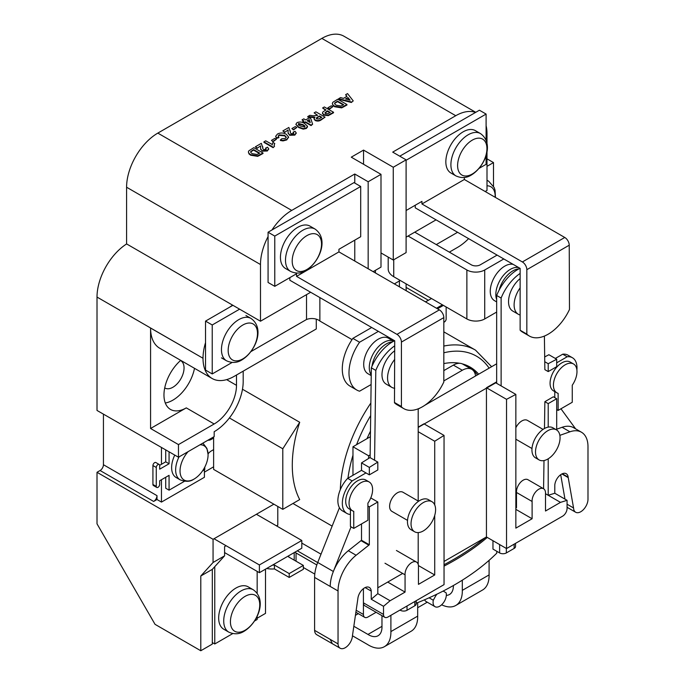 <?xml version="1.0" encoding="UTF-8"?>
<svg xmlns="http://www.w3.org/2000/svg" width="685" height="685" viewBox="0 0 685 685"><rect width="100%" height="100%" fill="white"/><g stroke="black" fill="none" stroke-linecap="round" stroke-linejoin="round"><path stroke-width="1.03" d="M371.236 375.62L367.948 373.719A20.516 11.842 120 0 1 364.805 357.287A20.516 11.842 120 0 1 378.206 339.203A20.516 11.842 120 0 1 388.464 338.193L393.669 341.199A20.516 11.842 120 0 0 383.788 342.423A20.516 11.842 120 0 0 371.21 358.084A20.516 11.842 120 0 0 371.244 374.832M495.152 197.271A20.738 11.97 120 0 0 495.178 196.27A20.738 11.97 120 0 0 487.001 185.806M257.492 333.492A20.738 11.97 -60 0 1 242.833 358.889A20.738 11.97 -60 0 1 228.165 350.42A20.738 11.97 -60 0 1 242.833 325.024A20.738 11.97 -60 0 1 257.492 333.492M212.307 642.556L214.765 643.968L232.746 633.582M254.537 621.004L257.166 619.488L257.166 616.235M257.166 593.304L257.166 571.401M214.765 643.968L214.765 566.658M224.586 552.589L259.392 572.686L301.802 548.206L301.802 540.474L256.413 514.272M259.392 572.686L259.392 564.954L301.802 540.474M259.392 564.954L214.011 538.753M245.093 630.226A20.738 11.97 120 0 0 259.752 604.829A20.738 11.97 120 0 0 245.093 596.361A20.738 11.97 120 0 0 230.425 621.757A20.738 11.97 120 0 0 245.093 630.226M253.253 589.759L248.193 586.839A24.463 14.12 120 0 0 235.965 588.047A24.463 14.12 120 0 0 219.988 609.607A24.463 14.12 120 0 0 223.738 629.207L228.79 632.127C234.296 634.575 239.425 634.276 244.177 631.227C257.389 623.264 267.689 599.94 253.253 589.759A24.463 14.12 120 0 0 241.017 590.967A24.463 14.12 120 0 0 225.04 612.527A24.463 14.12 120 0 0 228.79 632.127M443.82 322.156A2.406 1.387 120 0 0 444.454 321.933A2.406 1.387 120 0 0 446.149 319.047L446.149 306.983M442.75 305.022L442.75 305.758L441.791 305.193M442.75 305.758L437.492 308.789M169.067 451.792L169.067 463.762L159.673 469.191L159.673 465.509A2.406 1.387 120 0 0 159.177 464.464A2.406 1.387 120 0 0 157.344 465.081A2.406 1.387 120 0 0 156.274 467.47L156.274 486.41A2.406 1.387 120 0 0 156.771 487.446A2.406 1.387 120 0 0 157.978 487.335A2.406 1.387 120 0 0 159.673 484.441L159.673 480.767L169.067 475.339L169.067 490.169L165.719 488.234L165.719 477.274M202.58 470.818L204.781 469.55L204.781 467.127M208.06 453.864A9.35 5.394 -60 0 1 211.048 451.107L213.617 449.617M213.617 438.04L211.048 439.53L210.081 438.965M211.048 439.53A9.35 5.394 -60 0 1 207.932 440.207M165.719 449.865L165.719 461.827L159.665 465.329M169.067 463.762L165.719 461.827M159.177 464.464L155.829 462.529A2.406 1.387 120 0 0 154.005 463.154A2.406 1.387 120 0 0 152.926 465.535L152.926 484.475A2.406 1.387 120 0 0 153.423 485.519L156.771 487.446M156.274 467.47L152.926 465.535M156.274 486.41L152.926 484.475M169.067 490.169L184.479 481.272M188.092 451.663A19.831 11.448 120 0 0 180.335 474.131A19.831 11.448 120 0 0 193.709 479.269A19.831 11.448 120 0 0 194.06 479.072A19.831 11.448 120 0 0 208.077 454.386A19.831 11.448 120 0 0 200.02 444.779M174.761 455.08A21.629 12.484 120 0 0 176.113 477.488L180.129 479.808C185.678 481.949 190.207 481.769 193.709 479.269M288.727 556.982L288.727 555.749A16.654 9.616 180 0 1 288.565 556.888L303.344 565.416L289.207 573.576L274.428 565.048A16.654 9.616 180 0 1 272.467 565.142M303.344 565.416L303.344 569.286L289.207 577.446L274.428 568.91A16.654 9.616 180 0 1 266.671 568.49M274.428 568.91L274.428 565.048M289.207 577.446L289.207 573.576M423.321 502.576A17.356 10.018 120 0 0 411.976 517.869A17.356 10.018 120 0 0 414.639 531.783A17.356 10.018 120 0 0 423.321 530.918A17.356 10.018 120 0 0 434.658 515.625A17.356 10.018 120 0 0 431.995 501.711A17.356 10.018 120 0 0 423.321 502.576M431.995 501.711L428.425 499.656A17.356 10.018 120 0 0 419.751 500.512A17.356 10.018 120 0 0 408.406 515.814A17.356 10.018 120 0 0 411.068 529.719L414.639 531.783M418.578 501.257L402.951 492.232A11.046 6.379 120 0 0 397.428 492.78A11.046 6.379 120 0 0 390.21 502.516A11.046 6.379 120 0 0 391.906 511.37L407.532 520.386M418.201 564.371L418.201 532.587M418.201 501.043L418.201 408.825M394.723 345.831A35.089 20.259 120 0 0 375.8 370.405L374.575 460.226M365.987 472.924L352.15 480.913A22.1 12.758 120 0 0 346.91 513.45A22.1 12.758 120 0 0 350.412 514.469M377.812 587.79L402.669 573.439M394.603 340.728A35.089 20.259 120 0 0 371.339 367.828L370.106 457.649M375.8 370.405L371.339 367.828M361.517 470.347L369.335 474.859L377.812 469.961L377.812 462.092L369.335 467.401L361.517 462.897L361.517 470.347L347.689 478.335A22.1 12.758 120 0 0 342.449 510.873L346.91 513.45M352.15 480.913L347.689 478.335M518.81 267.63A20.516 11.842 120 0 0 510.334 269.359A20.516 11.842 120 0 0 496.659 299.585M513.228 264.401A20.516 11.842 120 0 0 504.759 266.14A20.516 11.842 120 0 0 491.359 284.224A20.516 11.842 120 0 0 494.501 300.655L496.659 301.905M518.93 268.871A20.516 11.842 120 0 0 512.894 270.84A20.516 11.842 120 0 0 499.185 290.038M392.334 341.943A20.516 11.842 120 0 0 386.349 343.904A20.516 11.842 120 0 0 372.032 366.184M353.76 528.409L367.896 520.249L367.896 503.184A16.654 9.616 120 0 0 369.155 481.957L365.807 480.022A16.654 9.616 120 0 0 349.153 489.647A16.654 9.616 120 0 0 349.153 508.878L352.501 510.804A16.654 9.616 120 0 0 353.76 511.344L353.76 528.409L350.412 526.482L350.412 509.606M369.155 481.957A16.654 9.616 120 0 0 352.501 491.573A16.654 9.616 120 0 0 352.501 510.804M558.129 410.418L572.266 402.258L572.266 385.193A16.654 9.616 120 0 0 573.525 363.966L570.177 362.031A16.654 9.616 120 0 0 553.523 371.647A16.654 9.616 120 0 0 553.523 390.887L556.871 392.813A16.654 9.616 120 0 0 558.129 393.353L558.129 410.418L556.691 409.587M573.525 363.966A16.654 9.616 120 0 0 556.871 373.582A16.654 9.616 120 0 0 556.871 392.813M554.781 391.614L554.781 397.617M394.723 388.275A20.516 11.842 -60 0 1 391.811 387.359A20.516 11.842 -60 0 1 394.723 359.385M391.811 387.359L386.237 384.139A20.516 11.842 -60 0 1 382.778 368.83A20.516 11.842 -60 0 1 394.723 350.763M520.138 315.014A20.516 11.842 -60 0 1 518.365 314.295A20.516 11.842 -60 0 1 520.138 287.837M518.365 314.295L512.782 311.076A20.516 11.842 -60 0 1 509.152 296.511A20.516 11.842 -60 0 1 520.138 278.572M457.606 165.547A20.738 11.97 -60 0 1 472.265 140.151A20.738 11.97 -60 0 1 486.932 148.619A20.738 11.97 -60 0 1 472.265 174.016A20.738 11.97 -60 0 1 457.606 165.547M455.962 175.917L450.91 172.997A24.463 14.12 -60 0 1 447.159 153.397A24.463 14.12 -60 0 1 463.137 131.837A24.463 14.12 -60 0 1 475.364 130.63L480.425 133.549A24.463 14.12 -60 0 0 468.197 134.765A24.463 14.12 -60 0 0 452.22 156.317A24.463 14.12 -60 0 0 455.962 175.917C461.476 178.365 466.605 178.066 471.349 175.017C484.569 167.054 494.861 143.73 480.425 133.549M306.871 269.505A20.738 11.97 120 0 0 321.53 244.108A20.738 11.97 120 0 0 306.871 235.64A20.738 11.97 120 0 0 292.204 261.036A20.738 11.97 120 0 0 306.871 269.505M315.023 229.038L309.971 226.118A24.463 14.12 120 0 0 297.735 227.334A24.463 14.12 120 0 0 281.758 248.886A24.463 14.12 120 0 0 285.508 268.486L290.568 271.406C296.074 273.863 301.203 273.563 305.955 270.507C319.167 262.543 329.459 239.219 315.023 229.038A24.463 14.12 120 0 0 302.796 230.254A24.463 14.12 120 0 0 286.818 251.806A24.463 14.12 120 0 0 290.568 271.406M453.393 585.512A18.94 10.934 60 0 1 449.471 594.511A18.94 10.934 60 0 1 446.337 595.393M352.458 635.783L367.408 644.414A31.561 18.221 -120 0 0 368.59 645.133A31.561 18.221 -120 0 0 384.371 646.691A31.561 18.221 -120 0 0 390.895 631.596L417.679 616.132L417.679 602.637M381.973 615.678L381.973 626.441A18.94 10.934 60 0 1 378.06 635.749A18.94 10.934 60 0 1 368.59 634.807A18.94 10.934 60 0 1 367.965 634.43L353.828 626.27M367.896 506.052L369.335 506.883L369.335 544.772L356.106 555.244A31.561 18.221 120 0 0 338.039 590.967L338.039 643.891A10.215 5.9 120 0 0 340.145 648.224A10.215 5.9 120 0 0 345.249 647.719A10.215 5.9 120 0 0 352.467 635.603L357.801 599.092A9.47 5.463 120 0 0 357.861 598.579A9.504 5.489 -60 0 1 362.339 589.588A9.504 5.489 -60 0 1 369.292 587.422A9.504 5.489 -60 0 1 371.236 591.104L371.236 599.221L383.506 606.311L390.09 600.745L405.066 592.097L405.066 574.826A9.504 5.489 -60 0 1 411.762 562.548A9.504 5.489 -60 0 1 416.514 562.077A9.504 5.489 -60 0 1 418.458 567.094L418.458 584.365L434.718 574.972L434.718 515.411M559.859 435.352L569.92 431.798A31.561 18.221 -60 0 1 581.445 432.218A31.561 18.221 -60 0 1 587.987 446.663L587.987 499.588A10.215 5.9 -60 0 1 580.769 511.738A10.215 5.9 -60 0 1 575.665 512.243A10.215 5.9 -60 0 1 573.559 507.962L568.225 477.608A9.47 5.463 -60 0 1 568.165 477.162A9.504 5.489 120 0 0 566.238 473.712A9.504 5.489 120 0 0 559.191 475.972A9.504 5.489 120 0 0 554.79 485.126L554.79 493.243L567.069 500.333L567.069 508.45A6.311 3.648 120 0 1 562.599 516.182L506.532 548.557L486.444 536.954L444.043 561.443M436.499 594.366L433.305 600.24A9.393 5.429 120 0 0 435.018 606.679A9.393 5.429 120 0 0 439.719 606.216A9.393 5.429 120 0 0 446.123 592.825L443.161 591.052M478.661 374.19A94.684 54.663 120 0 0 470.184 367.109A94.684 54.663 120 0 0 462.187 363.838M459.695 363.29A94.684 54.663 120 0 0 443.82 363.581M477.394 374.926A94.684 54.663 120 0 0 468.48 366.192M299.705 422.277L282.802 448.786L282.802 509.34L299.705 499.579A112.04 64.69 120 0 1 299.705 422.277L242.481 389.234M236.496 375.02L236.496 385.33A31.561 18.221 -60 0 1 214.174 423.981L178.468 444.591L178.468 457.22L214.174 436.602L214.174 431.713A41.032 23.692 120 0 0 243.192 381.459L243.192 371.15M165.299 402.994A31.561 18.221 120 0 0 172.894 400.143A31.561 18.221 120 0 0 194.506 368.325M180.498 360.558A15.781 9.111 -60 0 1 180.78 360.704A15.781 9.111 -60 0 1 183.203 373.351A15.781 9.111 -60 0 1 172.894 387.256A15.781 9.111 -60 0 1 164.999 388.044A15.781 9.111 -60 0 1 164.725 387.873M516.49 492.464L532.108 501.48A9.504 5.489 -60 0 1 538.804 489.201A9.504 5.489 -60 0 1 543.556 488.73L527.938 479.705A9.504 5.489 120 0 0 523.186 480.176A9.504 5.489 120 0 0 516.49 492.464L516.49 507.731L515.848 508.099M543.556 488.73A9.504 5.489 -60 0 1 545.5 493.748L545.5 511.019L560.484 502.37L567.069 500.333M547.786 459.061A17.356 10.018 -60 0 1 539.104 459.918A17.356 10.018 -60 0 1 536.441 446.012A17.356 10.018 -60 0 1 547.786 430.711A17.356 10.018 -60 0 1 556.46 429.855A17.356 10.018 -60 0 1 559.123 443.769A17.356 10.018 -60 0 1 547.786 459.061M539.104 459.918L535.533 457.863A17.356 10.018 -60 0 1 532.87 443.948A17.356 10.018 -60 0 1 544.215 428.656A17.356 10.018 -60 0 1 552.889 427.791L556.46 429.855M543.042 429.392L527.416 420.376A11.046 6.379 120 0 0 521.893 420.924A11.046 6.379 120 0 0 515.848 427.723M515.848 439.145A11.046 6.379 120 0 0 516.37 439.505L531.997 448.529M399.766 156.189L479.406 110.208L486.102 114.07L486.102 140.331M380.997 252.936L393.267 260.026L406.102 252.611L406.102 159.845L392.71 152.113L455.756 115.714A44.182 25.508 -60 0 1 475.536 112.443M436.062 219.851L406.102 237.156M487.001 151.428L487.001 190.447L485.16 191.509M486.102 125.689A44.182 25.508 -60 0 1 487.001 133.755L487.001 143.499M520.138 330.238L526.833 334.1L526.833 269.684L569.235 245.196L569.483 309.483A37.521 21.663 -60 0 1 529.394 336.061L522.698 332.191A37.521 21.663 -60 0 1 520.138 330.238L520.138 268.392L415.247 207.838L415.247 205.235M439.359 309.877A6.311 3.648 60 0 1 443.82 317.609L401.419 342.089A6.311 3.648 -120 0 0 396.957 334.357L439.359 309.877L338.938 251.892L338.938 249.289L360.695 236.727L360.695 186.474L353.999 182.612L271.954 229.98A44.182 25.508 -60 0 1 291.733 210.415L354.77 174.016L354.77 183.058M289.841 277.639L289.841 280.242L394.723 340.796L394.474 402.789A37.521 21.663 120 0 0 397.043 404.741L403.739 408.602A37.521 21.663 120 0 0 443.82 382.024L443.82 317.609M310.656 292.255L260.488 321.222L260.488 264.53A44.182 25.508 -60 0 1 268.075 236.573L268.075 282.468L274.771 286.33L296.536 273.769L296.536 276.372L338.938 251.892M354.77 240.144L354.77 261.036M543.573 488.739L544.001 460.56M544.481 428.502L544.866 401.684L553.343 396.786L556.691 398.721L556.691 429.992M576.89 369.994A22.1 12.758 120 0 0 572.412 357.733A22.1 12.758 120 0 0 567.18 356.765L556.691 362.827M544.755 361.723L548.206 363.718L548.206 371.587L544.866 369.652L544.395 336.061M520.138 273.418A35.089 20.259 120 0 0 501.12 298.052L501.12 385.903M567.18 356.765L562.719 354.196L555.338 358.452M548.206 363.718L556.691 359.231L548.882 354.727L544.686 356.945M572.412 357.733L567.951 355.155A22.1 12.758 120 0 0 562.719 354.196M520.026 268.323A35.089 20.259 120 0 0 496.659 295.475L496.659 383.326M501.12 298.052L496.659 295.475M581.445 432.218L573.636 427.705A31.561 18.221 120 0 0 562.111 427.286L556.691 429.204M575.623 428.853L560.955 408.791M496.659 381.845L486.444 387.736L486.444 536.954M486.444 387.736L506.532 399.329L515.848 394.406L495.769 382.812L418.201 427.414M556.691 398.721L548.206 403.611L544.866 401.684M545.5 493.714L548.206 495.281L554.79 493.243M548.206 403.611L548.206 427.115M548.206 458.804L548.206 495.281L560.484 502.37M515.848 509.357L532.108 518.75L532.108 501.48M548.206 371.587L556.691 366.689L556.691 359.231M393.267 260.026L393.267 167.251L406.102 159.845M371.698 327.498L352.861 338.373L359.556 342.243L378.394 331.369M212.23 324.973L239.604 309.166L232.909 305.304L205.534 321.111L212.23 324.973L212.23 373.942L232.112 362.459M359.556 342.243A37.547 21.68 120 0 0 356.765 390.013A37.547 21.68 120 0 0 359.556 391.203L371.107 384.533M352.861 338.373A37.547 21.68 120 0 0 350.069 386.152L356.765 390.013M250.95 351.585L306.52 319.501A9.47 5.463 180 0 1 319.869 321.042L319.869 297.573M319.869 321.042L352.03 339.614M306.52 319.501L306.52 294.644M212.23 373.942L205.534 370.071L205.534 321.111M373.145 271.645L380.997 267.107L380.997 174.341L368.162 181.748L354.77 174.016M232.909 305.304L126.588 243.92L126.588 187.228A44.182 25.508 -60 0 1 157.824 133.104L321.856 38.403A44.182 25.508 -60 0 1 343.947 36.219L475.758 112.314M260.488 321.222L239.604 309.166M363.547 164.263L363.547 150.092L393.267 167.251M363.547 150.092L351.268 157.173L380.997 174.341M103.435 414.16L103.435 464.721A4.735 2.731 -60 0 1 100.087 470.518L97.013 472.299L97.013 523.837L155.041 624.335L200.791 650.75L212.307 644.097L212.307 569.363L200.791 576.016L200.791 650.75M126.631 243.937A44.182 25.508 120 0 0 97.013 297.067L97.013 410.452L178.468 457.22M497.113 255.094L480.253 264.83A6.311 3.648 180 0 1 471.331 264.83L414.75 232.164M408.054 236.025L466.87 269.976A12.621 7.287 0 0 0 484.723 269.976L503.8 258.964M388.19 257.089L388.19 268.991A18.94 10.934 0 0 0 393.738 276.714L466.87 318.945A12.621 7.287 0 0 0 484.723 318.945L496.659 312.052M493.5 186.174L493.5 162.585L487.001 158.834M436.276 244.588L457.589 232.283M487.001 166.335L493.5 162.585M355.429 615.318L358.315 613.649M213.617 466.819L204.413 472.136M265.506 569.158L265.506 613.383L257.166 618.204M273.872 504.186L213.061 539.3L213.061 562.488L200.791 576.016M213.061 539.3L97.013 472.299M156.993 499.511L153.654 501.446A4.735 2.731 120 0 0 156.993 495.649L156.993 499.511L161.463 502.088L204.413 477.291L204.413 469.764M436.525 308.233L442.424 304.834M205.534 342.628A44.182 25.508 120 0 0 203.017 358.264L150.572 328.038L150.572 428.493L186.286 407.875A31.561 18.221 120 0 1 170.505 409.433A31.561 18.221 120 0 1 164.751 387.744A31.561 18.221 120 0 1 180.712 360.361M150.572 328.038A44.123 25.473 120 0 0 159.716 348.237L212.162 378.514A44.123 25.473 120 0 0 234.219 376.33L316.282 328.954L316.282 319.15M394.346 283.881L400.245 280.473M449.343 252.131L457.477 247.431A44.123 25.473 120 0 0 468.608 238.637M375.414 272.955L375.414 270.327M232.635 305.142A44.182 25.508 120 0 0 229.783 307.111M178.468 444.591L150.572 428.493M203.017 358.315A44.123 25.473 120 0 0 212.162 378.514M277.785 506.438L277.785 525.121L276.894 526.097M277.785 525.121L276.492 525.866M226.076 545.714L224.586 546.579L224.586 555.835L213.061 562.488M161.463 447.399L161.463 464.293M161.463 479.731L161.463 502.088M224.586 555.835L212.307 569.363M431.49 298.514L428.416 300.287A31.561 18.221 -60 0 1 425.376 301.802M406.308 290.791A31.561 18.221 -60 0 1 406.102 287.4L406.102 283.864M399.406 280.961L399.406 286.809M369.335 467.401L369.335 474.859M377.812 462.092L370.003 457.589L361.517 462.897M339.435 507.731L317.729 562.471A31.561 18.221 120 0 0 314.603 577.438L314.603 630.363A10.224 5.9 120 0 0 316.71 634.687L332.199 643.626M338.039 643.891L314.603 630.363M369.335 544.772L361.517 540.268L361.517 523.931M361.517 540.268L348.297 550.731A31.561 18.221 120 0 0 330.23 586.454L314.603 577.438M368.735 545.123L360.926 540.611M371.236 591.104L365.131 587.584M370.773 497.926L377.812 501.994L377.812 593.655L390.09 600.745M418.201 431.713L434.718 441.243L444.043 435.412L423.955 423.818L418.201 427.14M560.69 474.696L564.979 499.134L560.698 474.696M575.665 512.243L567.848 507.739A10.215 5.9 120 0 1 567.069 507.114A10.224 5.9 120 0 0 567.848 507.739A10.224 5.9 120 0 0 567.976 507.808M370.148 454.883L368.59 455.782L368.59 458.471M351.054 526.851L333.355 571.487A31.561 18.221 120 0 0 330.23 586.454L338.039 590.967M383.506 606.311L383.506 614.428A6.311 3.648 120 0 0 384.816 617.313L364.728 605.72A6.311 3.648 -60 0 1 363.427 603.04L363.427 614.462A6.311 3.648 120 0 0 364.728 617.356A6.311 3.648 120 0 0 367.888 617.039L376.116 612.296M496.659 363.803L424.931 405.212M420.068 408.02L418.201 409.099M475.561 375.979A18.94 10.934 120 0 0 471.768 369.318A18.94 10.934 120 0 0 462.298 370.26L443.82 380.92M390.895 615.31L390.895 631.596M462.315 580.169L462.315 590.367L489.09 574.903L489.09 560.33M481.786 539.652L481.786 540.456M492.969 540.722L492.969 549.087L499.639 552.941L499.639 544.575M213.617 436.927L213.617 469.396L282.802 509.34M370.474 431.173A94.684 54.663 120 0 0 367.023 438.648M282.802 448.786L229.398 417.944M416.223 600.694L416.223 603.836A4.735 2.731 180 0 1 414.836 605.763L407.027 610.275A4.735 2.731 180 0 1 400.331 610.275L399.98 610.07M317.694 562.565L297.307 550.8M321.017 554.182L301.802 543.085M515.531 543.359L515.531 546.502A4.735 2.731 180 0 1 514.144 548.428L506.335 552.941A4.735 2.731 180 0 1 499.639 552.941M441.637 604.778A31.561 18.221 -120 0 0 455.782 605.463L482.565 590.008A31.561 18.221 -120 0 0 489.09 574.903M424.606 599.769A9.393 5.429 120 0 0 426.087 601.524L435.018 606.679M471.768 369.318L462.837 364.163A18.94 10.934 120 0 0 453.367 365.105L443.82 370.619M384.371 646.691L411.146 631.236A31.561 18.221 -120 0 0 417.679 616.132M436.499 594.948L435.951 594.631M433.305 600.24L429.084 597.808M455.782 605.463A31.561 18.221 -120 0 0 462.315 590.367M444.043 564.74A289.524 167.157 0 0 0 485.374 537.579M496.762 551.279L496.762 553.172A268.237 154.861 180 0 1 416.223 603.22M487.275 537.434A268.237 154.861 180 0 1 444.043 566.118M370.397 436.696L352.972 446.757L352.972 475.287M368.59 455.782L352.972 446.757M384.816 617.313A6.311 3.648 120 0 0 387.967 617.005L444.043 584.63L444.043 435.412M363.418 588.646L363.418 602.834A6.311 3.648 120 0 0 363.427 603.04M434.718 504.922L434.718 441.243M506.532 399.329L506.532 548.557M573.559 507.962L567.069 504.211M515.848 394.406L515.848 528.135L532.108 518.75M418.441 565.579L434.718 574.972M384.987 563.233L405.066 574.826M387.719 582.079L405.066 592.097M369.335 506.883L377.812 501.994M371.236 599.221L377.812 593.655M381.973 626.347L367.965 634.43M314.783 574.09L303.344 567.488M427.252 602.201L417.679 607.723M294.978 552.144A6.311 3.648 0 0 0 296.048 552.966L296.048 561.212M316.821 564.962L296.048 552.966M368.162 181.748L368.162 268.768M360.695 186.474L274.771 236.085L274.771 286.33M271.954 229.98L268.075 232.215L268.075 236.573M274.771 236.085L268.075 232.215M401.419 342.089L401.419 406.513L394.723 402.643M396.957 334.357L296.536 276.372M401.419 406.513L401.17 406.65A37.521 21.663 120 0 0 403.739 408.602M394.474 402.789L401.17 406.65M464.344 177.492L464.344 179.487L421.943 203.967L421.943 201.364L406.102 210.509M486.102 155.349L486.102 164.323L479.063 168.39M406.102 160.264L486.102 114.07M569.235 245.196A6.311 3.648 -120 0 0 564.774 237.472L464.344 179.487M564.774 237.472L522.372 261.953L421.943 203.967M522.372 261.953A6.311 3.648 60 0 1 526.833 269.684M529.394 336.061A37.521 21.663 -60 0 1 526.833 334.1M351.362 101.962L338.707 98.674L340.573 97.595L343.468 98.375L346.987 96.345L345.642 94.676L347.526 93.588L353.229 100.883L351.362 102.476L338.707 99.197L338.707 98.674M347.963 97.544L345.557 98.931L350.052 100.138L347.963 97.544L346.165 99.094M346.704 96.508L345.642 94.676M353.229 100.883L351.362 102.476M349.521 99.993L347.963 98.058M337.765 99.222L346.935 104.514L341.661 107.357L334.623 106.226L332.953 104.942L332.311 103.444L332.867 102.27L337.765 99.222M343.202 104.908L337.534 101.637L334.991 103.204L334.991 102.69C334.374 103.692 334.871 104.548 336.472 105.259L341.087 106.021L343.647 104.651L337.534 101.123L334.588 103.426M346.935 104.514L346.935 105.028L341.661 107.87L334.623 106.749L332.953 105.456L332.311 103.444M334.991 103.204L334.648 103.683M332.953 104.942L332.953 105.456M334.623 106.226L334.623 106.749M341.661 107.357L341.661 107.87M337.534 101.123L337.534 101.637M327.892 107.776L329.416 109.172L327.892 107.776L331.3 105.807L332.824 106.689L329.416 109.172M332.824 106.689L329.416 108.658M322.601 107.973L324.365 106.963L333.535 112.254L328.286 115.123L323.748 114.618L322.447 112.965L323.012 111.826L326.009 109.942L322.601 107.973L325.563 110.199M330.238 112.391L327.541 110.824L324.938 112.845L325.486 113.582L327.85 113.693L330.238 112.391M333.535 112.254L333.535 112.768L328.286 115.637L323.748 115.131L322.472 113.222M329.793 112.648L327.541 111.347L324.99 113.102M323.748 114.618L323.748 115.131M328.286 115.123L328.286 115.637M327.541 110.824L327.541 111.347M314.132 112.862L315.896 111.843L325.067 117.144L321.222 119.361C319.39 120.697 317.352 120.885 315.117 119.952L314.004 118.522L314.894 117.169L307.788 116.527L309.843 115.337L313.233 115.791L317.617 115.337L314.132 112.862L317.566 115.363M319.544 115.988L318.123 116.81C316.59 117.383 316.145 118.077 316.804 118.882L318.85 118.933L321.779 117.281L319.544 115.988L316.401 118.531M316.324 118.274L316.804 118.882M325.067 117.144L321.222 119.875C319.39 121.211 317.352 121.408 315.117 120.466L314.038 118.788M314.894 117.683L307.788 117.049L307.788 116.527M321.333 117.537L319.544 116.501M310.716 116.938L310.716 117.452M315.117 119.952L315.117 120.466M302.025 119.858L303.789 118.839L305.673 119.926L309.312 117.82L310.836 118.702L312.608 124.199L311.076 125.081L305.433 121.827L304.26 122.504L302.727 121.622L303.909 120.945L302.025 119.858L303.464 121.202M309.295 119.592L307.197 120.808L310.254 122.572L309.295 119.592L307.642 121.065M312.608 124.199L311.076 125.595L305.433 122.341L304.26 123.017L302.727 121.622M310.048 122.452L309.295 120.115M304.26 122.504L304.26 123.017M305.433 121.827L305.433 122.341M311.076 125.081L311.076 125.595M307.471 126.22L306.315 127.967L303.275 128.634L298.669 127.016L295.869 124.353L297.025 122.606C299.859 121.596 302.41 121.913 304.688 123.565L307.471 126.22L307.496 126.982L306.315 128.48L303.275 129.148L298.669 127.53L295.869 124.413M304.791 127.085L304.928 125.963L302.898 124.576L298.557 123.488L298.42 124.61L300.432 125.997L304.791 127.085L304.928 125.963L304.928 126.485L302.898 125.09L298.557 124.002L298.42 125.124M298.557 124.002L298.42 124.61M306.315 127.967L306.315 128.48M298.669 127.016L298.669 127.53M303.275 128.634L303.275 129.148M302.898 124.576L302.898 125.09M291.913 128.549L293.445 129.944L291.913 128.549L295.321 126.579L296.853 127.461L293.445 129.944M296.853 127.461L293.445 129.431M290.286 130.844L290.354 132.804L291.065 133.618L293.351 133.686L293.086 132.214L295.021 131.289L296.211 132.89L294.841 134.594L289.532 134.774L288.128 132.933L288.034 129.97L284.626 132.453L282.862 130.921L288.856 127.461L290.26 131.768M288.171 130.604L288.034 129.97L284.626 132.453M288.162 130.955L288.034 130.484M289.532 134.774L288.128 133.447M294.841 134.594L294.841 135.108L289.532 135.287M296.177 133.147L294.841 135.108M293.086 132.214L293.754 133.335M293.351 133.686L293.831 133.078M290.286 131.083L290.26 132.059M284.626 131.94L282.862 130.921M279.103 134.859L278.221 136.024L278.863 137.163L276.509 137.848L275.704 136.221L277.502 134.012C280.49 132.599 283.402 132.667 286.253 134.234L288.565 137.009L286.724 139.415L283.016 140.399L280.388 139.945L281.8 138.73L285.32 138.456L286.313 137.154L284.617 135.33L279.103 134.859L278.256 136.281M278.863 137.163L278.863 137.685L276.509 138.361L275.73 136.478M284.617 135.33L284.617 135.844L279.103 135.373M286.279 137.42L284.617 135.844M280.388 139.945L280.388 140.468L283.016 140.913L283.016 140.399M286.724 139.415L286.724 139.928L283.016 140.913M288.548 137.274L286.724 139.928M276.509 137.848L276.509 138.361M271.457 140.356L272.981 141.752L271.457 140.356L274.865 138.387L276.397 139.269L272.981 141.752M276.397 139.269L272.981 141.238M262.775 146.727L262.843 148.688L263.554 149.501L265.84 149.57L265.575 148.097L267.51 147.172L268.7 148.773L267.33 150.477L262.021 150.657L260.617 148.816L260.523 145.854L257.115 148.337L255.351 146.804L261.345 143.345L262.749 147.652M260.66 146.487L260.523 145.854L257.115 148.337M260.651 146.838L260.523 146.367M262.021 150.657L260.617 149.33M267.33 150.477L267.33 150.991L262.021 151.171M268.666 149.03L267.33 150.991M265.575 148.097L266.242 149.219M265.84 149.57L266.319 148.962M262.775 146.967L262.749 147.943M257.115 147.823L255.351 146.804M253.818 147.686L262.989 152.978L257.714 155.829L250.676 154.699L249.006 153.406L248.364 151.907L248.92 150.743L253.818 147.686M259.255 153.371L253.587 150.101L251.044 151.668L251.044 151.154C250.427 152.156 250.924 153.012 252.525 153.723L257.14 154.493L259.701 153.115L253.587 149.587L250.642 151.89M262.989 152.978L262.989 153.5L257.714 156.343L250.676 155.212L249.006 153.919L248.364 151.907M251.044 151.668L250.701 152.147M249.006 153.406L249.006 153.919M250.676 154.699L250.676 155.212M257.714 155.829L257.714 156.343M253.587 149.587L253.587 150.101M272.228 144.603L272.981 142.463L274.745 143.482L274.094 145.211L274.514 146.325L273.101 147.66L263.93 142.369L263.93 141.846L265.694 140.827L272.219 144.466L272.219 144.989M273.101 147.147L263.93 141.846M274.514 146.325L273.101 147.66M274.745 143.482L274.111 145.468M487.001 180.241L488.67 181.2A24.463 14.12 120 0 0 487.001 180.472M221.469 357.87L226.529 360.789A24.463 14.12 -60 0 1 222.779 341.19A24.463 14.12 -60 0 1 238.757 319.638A24.463 14.12 -60 0 1 250.993 318.422L245.932 315.502M179.016 456.904A21.629 12.484 120 0 0 180.129 479.808M340.317 489.647A112.04 64.69 -60 0 1 370.859 403.037M370.688 415.581A107.305 61.95 120 0 0 356.577 444.676M352.972 455.268A107.305 61.95 120 0 0 347.963 478.181M236.496 385.33L226.632 379.627M214.174 423.981L186.286 407.875M260.488 264.53L126.588 187.228M455.756 115.714L321.856 38.403M291.733 210.415L157.824 133.104M393.738 276.714L393.738 259.752M484.723 318.945L484.723 269.976M466.87 318.945L466.87 269.976M153.654 501.446L100.087 470.518M203.017 358.264L97.013 297.067M156.993 495.649L103.435 464.721M428.416 300.287L406.102 287.4M356.106 555.244L348.297 550.731M330.23 639.379L332.336 643.712L340.145 648.224M443.82 346.062A112.04 64.69 -60 0 1 475.51 350.138L443.82 331.848M489.107 368.162A107.305 61.95 120 0 0 443.82 352.792M514.144 548.428L514.144 544.155M506.335 552.941L506.335 548.437M414.836 605.763L414.836 601.499M407.027 610.275L407.027 606.002M462.298 370.26L453.367 365.105M333.355 571.487L317.729 562.471M363.427 614.462L356.166 610.275M383.506 614.428L363.418 602.834M568.165 477.162L562.291 473.78M568.225 477.608L561.905 473.96M569.92 431.798L562.111 427.286M343.57 106.458L343.57 106.971M336.078 101.962L336.078 102.476M330.598 113.95L330.598 114.463M326.48 111.441L326.48 111.955M321.222 119.361L321.222 119.875M318.123 116.81L318.123 117.323M290.277 131.143L290.277 131.657M262.766 147.027L262.766 147.54M259.624 154.921L259.624 155.435M252.131 150.426L252.131 150.94M495.46 197.451L495.041 190.173L494.176 187.553L488.67 181.2M226.529 360.789C232.035 363.247 237.164 362.947 241.916 359.89C255.128 351.927 265.429 328.603 250.993 318.422M202.906 443.118L206.913 448.418L208.077 454.386M396.427 550.483L416.514 562.077M332.148 526.114L292.949 503.484M491.616 366.715L475.51 350.138M364.728 617.356L355.875 612.244M567.848 507.739L567.069 507.285M294.199 552.589L294.199 560.142M322.447 113.487L322.447 112.965M314.004 119.036L314.004 118.522M296.211 133.404L296.211 132.89M288.565 137.522L288.565 137.009M275.704 136.735L275.704 136.221M268.7 149.287L268.7 148.773"/></g></svg>
